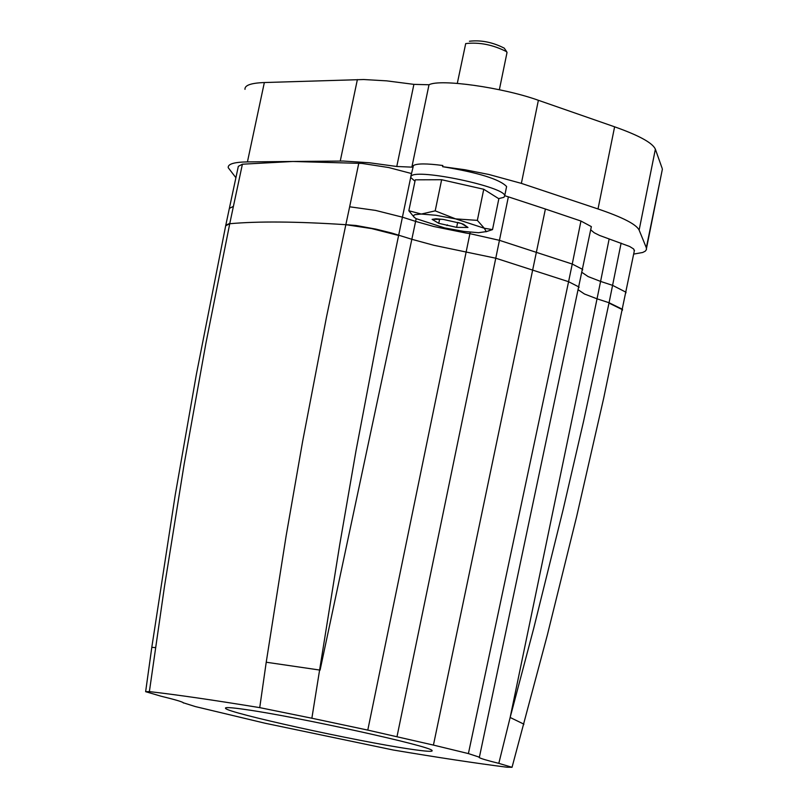 <?xml version="1.0" encoding="UTF-8"?>
<svg xmlns="http://www.w3.org/2000/svg" width="808" height="808" viewBox="0 0 808 808"><rect width="100%" height="100%" fill="white"/><g stroke="black" fill="none" stroke-linecap="round" stroke-linejoin="round"><path stroke-width="1.21" d="M578.932 287.587L579.043 287.042L568.58 281.699L572.246 264.044L499.445 240.329L508.363 196.849L545.4 209.019L433.431 745.087L367.781 730.099L469.913 233.653L499.445 240.329L495.769 258.207L433.957 245.319L411.838 239.289L415.605 221.392L402.424 217.17L379.518 327.22L355.995 450.834L339.774 544.39L311.868 718.231L367.781 730.099M183.366 702.798L195.364 706.576L264.994 723.21L393.233 750.006C438.199 757.55 476.094 763.287 506.899 767.216L512.04 767.297L498.809 763.358L510.151 717.474L523.847 724.13L523.705 724.645M633.684 254.096L642.693 252.48L645.259 251.177L646.461 249.571L646.319 247.743L639.128 230.098C636.371 224.371 622.665 217.322 598.011 208.959L521.372 183.376L538.38 100.293C502.647 87.456 440.239 78.659 429.008 84.759L413.898 84.365L396.768 166.488L369.458 162.762L343.309 161.044L292.849 161.479L242.4 164.206L238.33 166.347L229.512 207.646M411.424 173.518L388.739 167.549L361.934 163.418L292.849 161.479L247.43 161.903C234.128 162.105 227.735 164.034 228.23 167.7L235.896 177.709M521.372 183.376L488.83 174.467L464.903 169.741L442.602 166.68L442.845 165.509C426.674 163.398 416.867 163.418 413.403 165.549L413.161 166.731L411.858 167.135L396.768 166.488M508.363 196.849L504.727 195.718M591.224 227.23L591.355 226.614L580.952 221.038L545.4 209.019M590.699 229.836L594.254 232.785L599.637 235.471L629.674 246.491L633.634 248.965L634.3 250.975M506.404 187.537L506.606 186.537C499.677 179.245 478.336 172.629 442.602 166.68M413.161 166.731L410.817 176.407M622.332 310.373L622.473 309.696L609 303.081L621.11 243.107M413.898 84.365L386.618 80.85L363.701 79.527L264.347 82.537C251.015 83.032 244.561 85.305 244.986 89.335M661.944 171.326L646.319 247.743M639.128 230.098L655.369 149.217L662.207 168.498M655.369 149.217C652.723 142.966 639.138 135.502 614.615 126.816L598.011 208.959M538.38 100.293L614.615 126.816M183.335 702.98L183.305 702.718C182.053 701.697 174.629 699.526 161.034 696.203L145.632 691.688L149.379 691.608L164.529 586.133L184.173 464.014L205.929 343.147L229.745 223.725C258.136 221.16 296.839 221.483 345.834 224.695L326.493 317.059L302.616 441.481L286.163 535.664L266.226 662.227L320.079 670.105L411.838 239.289L391.658 233.017L375.882 229.108L356.025 225.483L345.834 224.695L371.71 228.603L398.556 235.451M155.51 647.602L151.803 647.349L145.662 691.476M479.154 757.106L468.398 753.591L433.431 745.087M479.083 757.45C480.295 758.439 486.87 760.409 498.809 763.358M266.226 662.227L259.732 707.636L311.868 718.231M149.379 691.608C176.104 694.648 212.878 699.981 259.732 707.636M414.262 217.372L408.838 210.737L415.272 179.831L441.643 179.73L483.75 189.264L498.849 198.748L492.516 229.603L484.295 228.25L486.234 231.593L478.548 232.704L464.095 231.462L444.582 227.896L416.019 218.614L413.938 217.059L413.544 215.514L414.837 214.696L421.301 214.049L435.199 210.858L441.643 179.73M408.838 210.737L421.301 214.049L435.815 215.261L455.611 218.877L435.199 210.858M477.346 220.372L455.611 218.877L484.295 228.25L477.346 220.372L483.75 189.264M485.931 231.785L492.516 229.603M442.229 219.291L432.108 219.372L438.754 223.331L439.643 219.069M438.754 223.331L456.631 227.361L467.973 227.462L461.419 223.503L443.43 219.453L435.896 218.796L432.108 219.372L438.754 223.331L456.631 227.361L457.661 222.392M456.631 227.361L467.973 227.462L463.358 224.18L458.378 222.584M506.939 52.934L506.707 51.732C492.971 44.733 479.306 42.016 465.701 43.592L457.298 83.386M504.424 48.409L504.263 48.157C492.597 42.198 480.982 39.895 469.418 41.238M498.647 198.627L503.929 197.324L504.707 195.788C505.444 187.022 417.696 168.417 411.242 175.972L410.615 177.386L414.979 181.244M410.09 749.087C425.796 751.43 433.118 751.915 432.068 750.551C432.108 746.471 296.91 716.706 245.39 709.515C231.078 707.444 224.472 707.061 225.573 708.374C227.109 712.777 356.914 741.37 410.09 749.087M468.398 753.591L568.58 281.699L495.769 258.207L397.061 736.34M609 303.081L583.598 421.19L563.065 509.899L533.704 628.402L510.151 717.474L597.031 298.819L609.07 302.737L622.544 309.353L622.402 310.03M609.131 239.067L600.586 281.416L612.605 285.365L626.018 292.233L625.877 292.961M340.249 161.044L357.378 79.588M247.43 161.903L264.347 82.537M429.008 84.759L411.858 167.135M410.666 177.578L402.424 217.17L375.579 210.413L349.652 206.787L345.915 224.331M416.16 218.705L415.605 221.392L433.734 226.493L466.014 233.058L469.913 233.653L470.206 232.199M578.427 289.941L584.447 293.991L597.031 298.819L600.586 281.416L588.093 276.568L582.073 272.468M151.803 647.289L175.225 494.991L196.354 374.478L225.674 225.796L229.745 223.725L233.401 206.393L229.361 208.363L225.897 224.715M229.815 223.382L225.725 225.24M582.578 270.003L582.689 269.428L572.246 264.044L580.952 221.038M358.792 163.196L349.652 206.787M233.401 206.393L242.4 164.206M447.41 224.877L446.915 225.543M634.462 250.207L603.677 398.273L576.649 516.534L547.339 635.048L512.04 767.297M662.378 169.155L646.501 248.339M479.457 756.874L591.355 226.614M486.234 231.593L492.375 229.664M439.209 219.049L435.896 218.796M463.348 224.18L462.156 223.786M507.04 52.419L499.354 89.728M504.263 48.157L506.707 51.732M506.606 186.537L504.707 195.788M225.695 707.818L225.573 708.374"/></g></svg>
